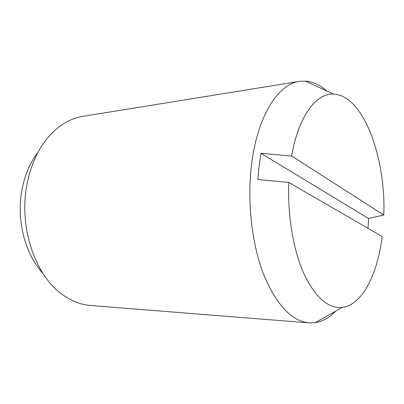 <?xml version="1.0" encoding="UTF-8"?>
<svg xmlns="http://www.w3.org/2000/svg" width="404" height="404" viewBox="0 0 404 404"><rect width="100%" height="100%" fill="white"/><g stroke="black" fill="none" stroke-linecap="round" stroke-linejoin="round"><path stroke-width="0.61" d="M326.821 90.991C320.074 84.981 312.938 81.684 305.419 81.088L299.278 81.386L82.891 116.352C73.412 117.872 64.453 122.19 56.025 129.3C41.688 141.789 32.047 159.918 27.103 183.684C18.311 226.412 35.193 275.927 62.711 294.763C71.69 301.167 80.967 304.747 90.541 305.495L309.045 322.882L315.191 322.68C322.634 321.478 329.482 317.615 335.724 311.085M299.278 81.386C278.033 84.022 257.07 116.731 251.455 165.453C247.076 202.061 251.874 244.011 263.565 274.266C276.452 304.949 291.612 321.155 309.045 322.882M38.016 152.237C30.305 162.241 25.003 174.467 22.109 188.926C15.983 219.231 24.947 254.252 42.915 273.351M288.845 182.472C287.37 215.276 293.289 250.121 303.914 273.771C315.458 297.566 328.215 308.787 342.183 307.434C362.196 305.096 377.614 274.2 382.169 236.547L288.845 182.472L257.909 179.522L259.08 166.145L260.974 153.313L368.579 218.503L368.024 228.356M260.974 153.313L291.663 156.045L383.785 215.014L368.579 218.503M383.785 215.014C385.971 157.681 363.484 95.218 333.558 94.102C316.287 92.885 298.399 116.347 291.663 156.045M342.183 307.434L315.191 322.68M333.558 94.102L305.419 81.088"/></g></svg>
